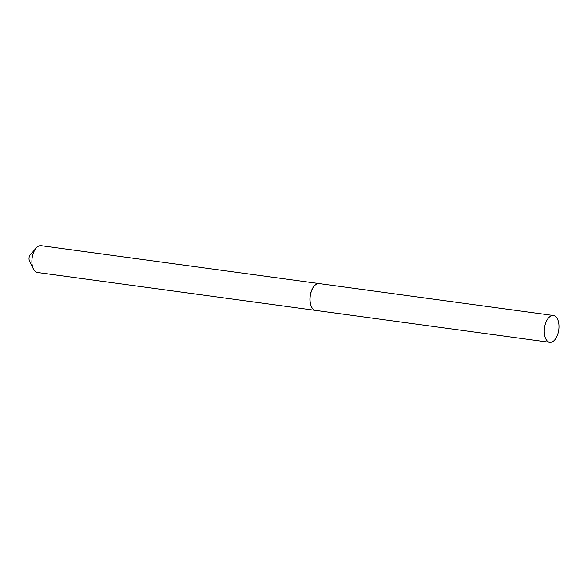 <?xml version="1.0" encoding="UTF-8"?>
<svg xmlns="http://www.w3.org/2000/svg" width="588" height="588" viewBox="0 0 588 588"><rect width="100%" height="100%" fill="white"/><g stroke="black" fill="none" stroke-linecap="round" stroke-linejoin="round"><path stroke-width="0.88" d="M544.664 335.476A13.524 7.21 -82.2 0 1 546.208 321.702A13.524 7.21 -82.2 0 1 553.462 315.506A13.524 7.21 -82.2 0 1 558.6 322.349A13.524 7.21 -82.2 0 1 557.057 336.123A13.524 7.21 -82.2 0 1 549.809 342.312A13.524 7.21 -82.2 0 1 544.664 335.476M549.809 342.312L315.587 310.39A13.524 7.21 -82.2 0 1 310.442 303.555A13.524 7.21 -82.2 0 1 311.993 289.781A13.524 7.21 -82.2 0 1 319.24 283.592L553.462 315.506M315.521 310.383A13.524 7.21 -82.2 0 1 315.455 310.376L37.434 272.494A13.524 7.21 -82.2 0 1 33.34 268.885A13.524 7.21 -82.2 0 1 36.177 248.07A13.524 7.21 -82.2 0 1 36.853 247.364A13.524 7.21 -82.2 0 1 41.087 245.688L319.108 283.578A13.524 7.21 -82.2 0 1 319.174 283.585M315.455 310.376A13.524 7.21 -82.2 0 1 309.913 299.895A13.524 7.21 -82.2 0 1 314.874 285.254A13.524 7.21 -82.2 0 1 319.108 283.578M33.34 268.885L29.4 260.646A3.697 1.97 -82.2 0 1 30.172 254.957L36.177 248.07"/></g></svg>
